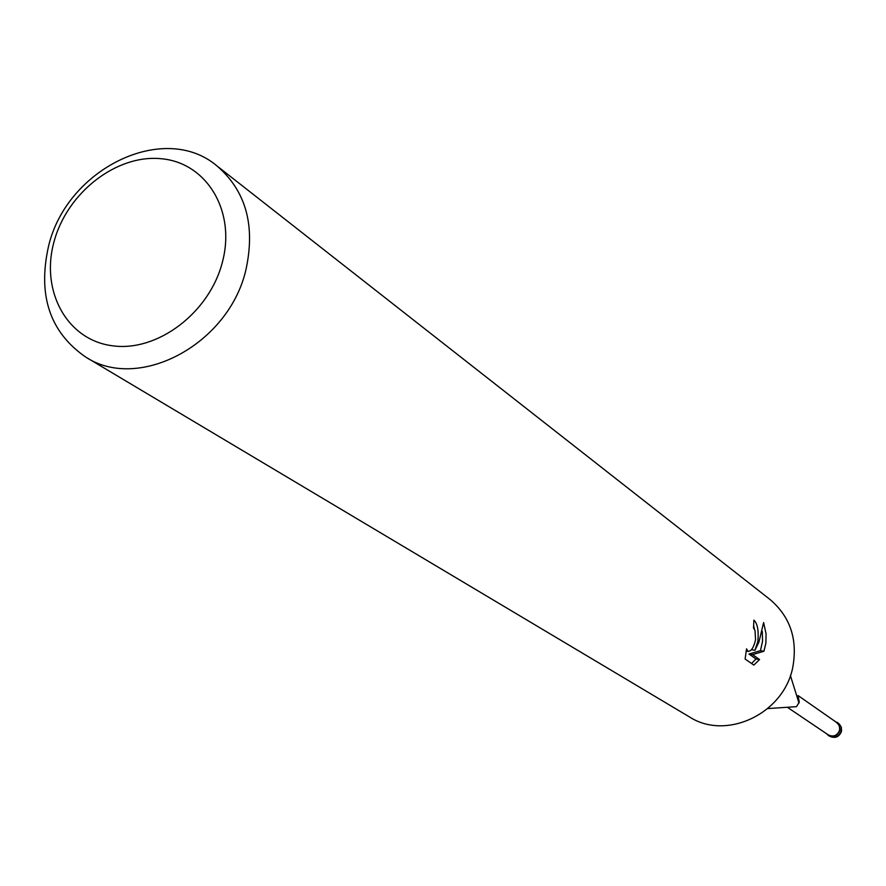 <?xml version="1.0" encoding="UTF-8"?>
<svg xmlns="http://www.w3.org/2000/svg" width="886" height="886" viewBox="0 0 886 886"><rect width="100%" height="100%" fill="white"/><g stroke="black" fill="none" stroke-linecap="round" stroke-linejoin="round"><path stroke-width="1.33" d="M839.862 730.02C836.838 736.62 832.508 737.927 826.86 733.929C832.508 737.927 836.838 736.62 839.862 730.02L839.164 724.881L835.354 721.558L839.164 724.881L839.862 730.02M798.186 696.252L799.25 702.1L796.503 706.663L767.752 708.578M798.064 695.565L837.303 722.943L839.518 726.376L839.64 729.986C837.414 735.601 833.648 737.263 828.366 734.948L787.366 707.272M757.862 641.398L754.938 650.291L758.903 642.151L763.621 622.57L766.08 633.955L765.869 643.225L763.931 651.254L752.568 654.621L759.557 659.561L753.831 665.087L745.115 659.029L746.544 648.851L748.105 651.387C751.339 651.276 753.82 647.389 755.548 639.714L755.005 630.444L753.532 628.019L753.875 620.156C757.497 623.39 758.826 630.467 757.862 641.398M245.965 269.577C229.142 344.078 138.914 392.254 85.654 357.025C49.849 332.239 37.489 295.237 48.586 246.031C66.815 168.717 163.965 121.094 216.815 165.804C245.854 190.723 255.567 225.31 245.965 269.577M216.815 165.804L769.978 599.468C790.113 616.612 797.743 639.061 792.87 666.826C784.309 713.44 726.498 741.006 689.43 716.907L85.654 357.025M222.475 261.824C209.705 312.758 157.276 352.34 112.212 345.75C66.948 339.925 40.346 291.007 53.991 241.867C66.993 192.639 116.775 153.898 161.651 158.771C206.693 162.902 235.931 210.979 222.475 261.824M751.417 649.704L754.938 650.291M751.561 663.514L756.002 658.962L748.991 654.023L760.454 650.678L763.931 651.254M760.443 650.678L762.536 641.331L762.314 631.408M748.991 654.023L752.568 654.621M756.002 658.962L759.557 659.561M754.407 629.071L753.698 625.97M834.911 721.248L839.142 724.527L840.006 730.053C837.658 735.978 833.704 737.717 828.133 735.258L826.428 733.641M829.407 736.133C835.188 738.736 839.23 737.097 841.545 731.216L841.357 727.317L839.33 723.984L841.146 727.129L841.257 730.917C838.92 736.82 834.977 738.559 829.407 736.133L828.133 735.258M798.984 703.063L790.412 675.542M748.105 651.398L746.134 651.066M837.048 722.256L838.3 723.131"/></g></svg>
